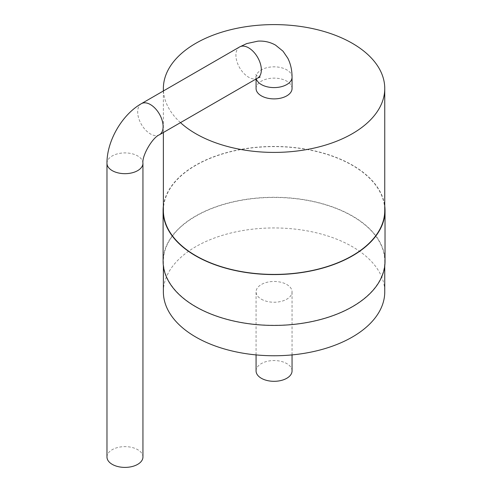 <?xml version="1.0" encoding="UTF-8"?>
<svg xmlns="http://www.w3.org/2000/svg" width="492" height="492" viewBox="0 0 492 492"><rect width="100%" height="100%" fill="white"/><g stroke="black" fill="none" stroke-linecap="round" stroke-linejoin="round"><path stroke-width="0.37" stroke-dasharray="2.46 1.84" d="M163.375 205.994A110.964 64.065 180 0 1 274.062 146.45A110.964 64.065 180 0 1 384.75 205.994M163.098 261.35A110.964 64.065 180 0 1 274.062 197.286A110.964 64.065 180 0 1 385.027 261.35M163.375 210.514A110.688 63.905 180 0 1 274.062 146.61A110.688 63.905 180 0 1 384.75 210.514M195.791 306.541A110.688 63.905 180 0 1 163.375 261.35A110.688 63.905 180 0 1 274.062 197.446A110.688 63.905 180 0 1 384.75 261.35A110.688 63.905 180 0 1 316.418 320.39A110.688 63.905 180 0 1 195.791 306.541M180.478 122.631A110.688 63.905 180 0 1 163.455 90.928M163.375 291.854A110.688 63.905 180 0 1 274.062 227.95A110.688 63.905 180 0 1 384.75 291.854M292.051 88.505A17.989 10.387 0 0 0 274.062 78.123A17.989 10.387 0 0 0 256.074 88.505M261.344 299.197A17.989 10.387 0 0 0 280.944 301.448A17.989 10.387 0 0 0 292.051 291.854A17.989 10.387 0 0 0 274.062 281.467A17.989 10.387 0 0 0 256.074 291.854A17.989 10.387 0 0 0 261.344 299.197M292.051 370.931A17.989 10.387 0 0 0 274.062 360.55A17.989 10.387 0 0 0 256.074 370.931M106.973 457.013A17.989 10.387 180 0 1 118.08 447.419A17.989 10.387 180 0 1 137.68 449.67A17.989 10.387 180 0 1 142.944 457.013M292.051 77.207A17.989 10.387 0 0 0 274.062 66.826A17.989 10.387 0 0 0 256.074 77.207A17.989 10.387 0 0 0 256.301 78.855M257.617 78.099A17.989 10.387 60 0 1 248.626 77.207A17.989 10.387 60 0 1 236.873 61.359A17.989 10.387 60 0 1 239.629 46.943M141.407 103.652A17.989 10.387 -120 0 0 138.646 118.068A17.989 10.387 -120 0 0 150.398 133.916A17.989 10.387 -120 0 0 159.39 134.808M142.944 163.289A17.989 10.387 0 0 0 137.68 155.946A17.989 10.387 0 0 0 118.08 153.695A17.989 10.387 0 0 0 106.973 163.289M163.375 90.971L163.375 132.508M163.375 261.35L163.375 265.871M384.75 261.35L384.75 265.871M256.074 78.991L255.735 74.495L257.617 76.315L260.133 77.035M292.051 354.91L292.051 291.854M256.074 354.91L256.074 291.854"/><path stroke-width="0.74" d="M384.75 205.994A110.964 64.065 180 0 1 385.027 210.514A110.964 64.065 180 0 1 316.528 269.702A110.964 64.065 180 0 1 195.595 255.815A110.964 64.065 180 0 1 163.098 210.514A110.964 64.065 180 0 1 163.375 205.994M385.027 210.514L385.027 261.35A110.964 64.065 180 0 1 316.528 320.538A110.964 64.065 180 0 1 195.595 306.651A110.964 64.065 180 0 1 163.098 261.35L163.098 210.514M163.455 90.928A110.688 63.905 180 0 1 163.375 88.505A110.688 63.905 180 0 1 274.062 24.6A110.688 63.905 180 0 1 384.75 88.505L384.75 210.514A110.688 63.905 180 0 1 316.418 269.555A110.688 63.905 180 0 1 195.791 255.699A110.688 63.905 180 0 1 163.375 210.514L163.375 132.508M384.75 88.505A110.688 63.905 180 0 1 316.418 147.545A110.688 63.905 180 0 1 195.791 133.695A110.688 63.905 180 0 1 180.478 122.631M384.75 265.871L384.75 291.854A110.688 63.905 180 0 1 316.418 350.894A110.688 63.905 180 0 1 195.791 337.038A110.688 63.905 180 0 1 163.375 291.854L163.375 265.871M256.074 78.991L256.074 88.505A17.989 10.387 0 0 0 261.344 95.848A17.989 10.387 0 0 0 280.944 98.099A17.989 10.387 0 0 0 292.051 88.505L292.051 77.207A17.989 10.387 0 0 1 280.944 86.801A17.989 10.387 0 0 1 261.344 84.55A17.989 10.387 0 0 1 256.301 78.855M256.074 354.91L256.074 370.931A17.989 10.387 0 0 0 261.344 378.274A17.989 10.387 0 0 0 280.944 380.525A17.989 10.387 0 0 0 292.051 370.931L292.051 354.91M142.944 163.289L142.944 457.013A17.989 10.387 180 0 1 124.962 467.4A17.989 10.387 180 0 1 106.973 457.013L106.973 163.289A17.989 10.387 0 0 0 124.962 173.676A17.989 10.387 0 0 0 142.944 163.289C141.788 155.896 152.409 137.502 159.39 134.808A17.989 10.387 -120 0 0 159.39 114.039A17.989 10.387 -120 0 0 141.407 103.652L239.629 46.943A17.989 10.387 60 0 1 257.617 57.33A17.989 10.387 60 0 1 257.617 78.099L260.133 77.035M163.375 88.505L163.375 90.971M239.629 46.943L246.658 43.604L258.036 41.125C264.364 40.774 270.194 42.109 275.526 45.116L283.035 51.211L287.838 58.265C290.661 63.948 292.063 70.264 292.051 77.207M257.617 78.099L159.39 134.808M106.973 163.289C106.795 141.013 122.022 114.642 141.407 103.652"/></g></svg>
